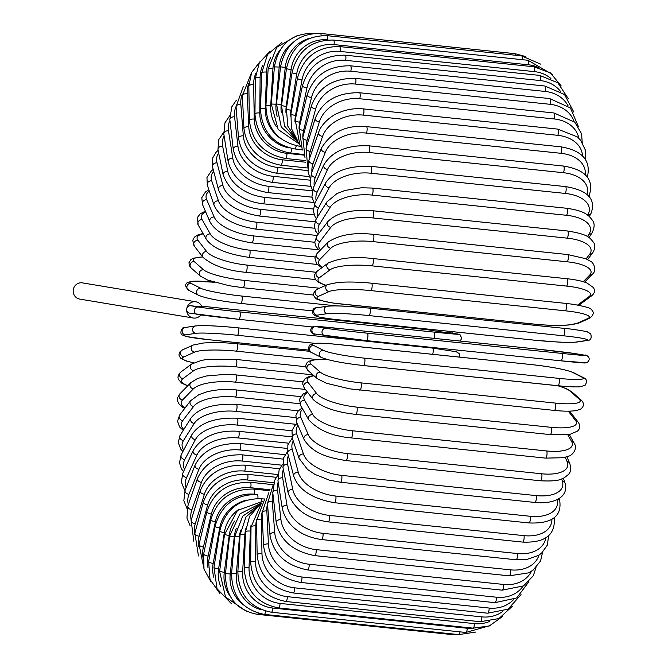 <?xml version="1.0" encoding="UTF-8"?>
<svg xmlns="http://www.w3.org/2000/svg" width="668" height="668" viewBox="0 0 668 668"><rect width="100%" height="100%" fill="white"/><g stroke="black" fill="none" stroke-linecap="round" stroke-linejoin="round"><path stroke-width="1" d="M323.588 318.845A8.216 7.907 -80.5 0 1 323.446 317.851M200.776 314.937A8.216 7.907 -80.5 0 1 186.714 309.092A3.732 3.59 -80.5 0 1 190.697 305.752L198.371 307.029A33.625 0.543 6.2 0 0 239.628 311.889L434.1 332.105A33.625 0.543 6.2 0 0 457.179 333.933L438.216 331.487A8.216 7.907 -80.5 0 1 439.143 330.268M189.887 313.175A3.732 3.59 -80.5 0 1 186.714 309.092A8.216 7.907 -80.5 0 1 201.987 306.921L190.697 305.752M451.576 331.562A8.216 7.907 -80.5 0 1 452.286 333.115M449.931 332.731A3.732 3.59 99.5 0 0 449.506 332.656M438.216 331.487L428.873 329.925A33.625 0.543 6.2 0 0 405.827 327.395L211.355 307.171A33.625 0.543 6.2 0 0 201.686 306.195L211.338 307.171A3.732 1.019 -84.1 0 0 211.338 307.171L405.81 327.387A3.732 1.019 95.9 0 1 405.81 327.387A3.732 1.019 95.9 0 1 405.827 327.395L428.823 329.917M193.227 318.018L79.734 299.089A8.216 7.907 -80.5 0 1 73.221 290.162A8.216 7.907 -80.5 0 1 82.44 282.873L195.933 301.802M325.992 328.322A3.732 3.59 99.5 0 0 322.026 331.553A3.732 3.59 99.5 0 0 325.182 335.745A33.625 0.543 -173.8 0 0 366.448 340.605A3.732 1.019 -84.1 0 0 366.465 340.613A3.732 1.019 -84.1 0 0 367.859 337.031A3.732 1.019 -84.1 0 0 367.25 333.182L561.721 353.397A33.625 0.543 6.2 0 0 584.809 355.226L574.714 353.539A33.625 0.543 6.2 0 0 533.448 348.679L338.985 328.464A33.625 0.543 6.2 0 0 315.897 326.635L325.992 328.322A33.625 0.543 6.2 0 0 367.25 333.182M561.721 353.397A3.732 1.019 95.9 0 1 562.331 357.246A3.732 1.019 95.9 0 1 560.928 360.829L366.481 340.613L560.928 360.829A3.732 1.019 95.9 0 1 560.911 360.829L586.729 362.816C593.167 358.006 584.876 353.923 585.018 355.251A3.732 3.59 -80.5 0 1 585.277 355.309M583.999 362.657A33.625 0.543 -173.8 0 1 560.953 360.829M584.809 355.226A3.732 3.59 -80.5 0 1 585.018 355.251L574.923 353.572A3.732 3.59 -80.5 0 1 575.131 353.614M574.714 353.539A3.732 3.59 -80.5 0 1 574.923 353.572L533.431 348.679A3.732 1.019 -84.1 0 0 533.431 348.679A3.732 1.019 -84.1 0 0 533.415 348.679M533.431 348.679L338.968 328.464A3.732 1.019 -84.1 0 0 338.968 328.464L313.167 326.468C306.729 331.286 315.02 335.369 314.879 334.033A3.732 3.59 99.5 0 0 315.087 334.067M315.897 326.635A3.732 3.59 99.5 0 0 311.931 329.867A3.732 3.59 99.5 0 0 314.879 334.033L366.465 340.613M369.721 308.157L564.051 328.355A3.732 1.019 95.9 0 1 564.126 328.355L369.654 308.14L347.569 306.353C339.803 305.827 333.006 305.785 327.17 306.22A3.732 3.582 81.5 0 0 327.412 313.626L316.999 315.187A33.625 2.271 -175.2 0 0 339.803 319.939L534.275 340.154A33.625 2.271 -175.2 0 0 575.816 342.091L586.228 340.538A33.625 2.271 -175.2 0 0 563.425 335.787L368.953 315.572A3.732 1.019 -84.1 0 0 370.297 311.831A3.732 1.019 -84.1 0 0 369.654 308.14A3.732 1.019 -84.1 0 0 369.579 308.14A33.625 2.271 4.8 0 0 328.038 306.195M368.953 315.572A33.625 2.271 -175.2 0 0 327.412 313.626M586.228 340.538A3.732 3.582 -98.5 0 0 587.097 340.513C590.721 340.513 591.923 338.267 590.687 333.766L587.214 331.846C589.518 332.004 574.396 329.215 564.126 328.355A3.732 1.019 95.9 0 1 564.769 332.046A3.732 1.019 95.9 0 1 563.425 335.787M327.17 306.22L316.766 307.773A3.732 3.582 81.5 0 0 316.999 315.187M316.766 307.773C313.133 307.773 311.931 310.027 313.167 314.528L316.64 316.448C314.336 316.29 329.458 319.07 339.736 319.939L534.2 340.154L556.285 341.933C564.051 342.459 570.848 342.509 576.684 342.074A3.732 3.582 -98.5 0 1 575.816 342.091M565.763 303.439A3.732 1.019 95.9 0 1 565.93 303.406L371.458 283.19C358.825 281.938 347.611 281.704 337.824 282.464L327.788 284.468A3.732 3.549 65.8 0 0 329.099 291.557L318.452 296.35A33.625 5.077 -176.6 0 0 341.047 304.007L535.519 324.222A33.625 5.077 -176.6 0 0 577.269 323.254L587.915 318.469A33.625 5.077 -176.6 0 0 565.32 310.812L370.849 290.597A3.732 1.019 -84.1 0 0 372.118 286.722A3.732 1.019 -84.1 0 0 371.458 283.19A3.732 1.019 -84.1 0 0 371.299 283.215M370.849 290.597A33.625 5.077 -176.6 0 0 329.099 291.557M587.915 318.469A3.732 3.549 -114.2 0 0 589.669 318.185C593.86 315.012 594.353 312.09 591.163 309.418C591.397 308.265 585.452 306.57 573.328 304.324L565.93 303.406A3.732 1.019 95.9 0 1 566.589 306.938A3.732 1.019 95.9 0 1 565.32 310.812M327.788 284.468L317.141 289.252A3.732 3.549 65.8 0 0 318.452 296.35M317.141 289.252C312.958 292.425 312.457 295.356 315.647 298.028C315.413 299.18 321.358 300.876 333.482 303.113L535.352 324.256C547.994 325.5 559.208 325.742 568.994 324.974L579.022 322.978A3.732 3.549 -114.2 0 1 577.269 323.254M577.628 305.026A33.625 7.841 -178 0 0 578.254 304.608L589.051 296.617A33.625 7.841 -178 0 0 566.598 286.088L372.126 265.872A3.732 1.019 -84.1 0 0 373.312 261.889A3.732 1.019 -84.1 0 0 372.644 258.524C354.407 256.378 339.578 257.898 328.147 263.075A3.732 3.49 53.5 0 0 330.234 269.713L319.438 277.696A33.625 7.841 -178 0 0 326.001 285.269M372.126 265.872A33.625 7.841 -178 0 0 330.234 269.713M566.856 278.823A3.732 1.019 95.9 0 1 567.107 278.74A3.732 1.019 95.9 0 1 567.783 282.105A3.732 1.019 95.9 0 1 566.598 286.088M328.147 263.075L317.342 271.066A3.732 3.49 53.5 0 0 319.438 277.696M578.563 305.201L580.601 303.982A3.732 3.49 -126.5 0 1 578.254 304.608M580.601 303.982L591.405 295.991A3.732 3.49 -126.5 0 1 589.051 296.617M583.239 281.704L589.627 275.158A33.625 10.546 -179.5 0 0 567.241 261.806L372.769 241.591A3.732 1.019 -84.1 0 0 373.871 237.532A3.732 1.019 -84.1 0 0 373.187 234.326C353.99 232.239 338.985 234.827 328.172 242.092A3.732 3.398 44.3 0 0 330.81 248.254L319.947 259.376A33.625 10.546 -179.5 0 0 322.343 267.367M372.769 241.591A33.625 10.546 -179.5 0 0 330.81 248.254M373.187 234.326L567.658 254.541A3.732 1.019 95.9 0 1 568.334 257.748A3.732 1.019 95.9 0 1 567.241 261.806M328.172 242.092L317.308 253.214A3.732 3.398 44.3 0 0 319.947 259.376M584.609 282.13L592.332 274.222A3.732 3.398 -135.7 0 1 589.627 275.158M586.12 258.85L589.644 254.249A33.625 13.176 179 0 0 567.241 238.15L372.769 217.935A3.732 1.019 -84.1 0 0 373.788 213.827A3.732 1.019 -84.1 0 0 373.095 210.779C355.944 209.827 338.96 210.52 327.804 221.634A3.732 3.282 37.5 0 0 327.629 225.166A3.732 3.282 37.5 0 0 330.827 227.345L319.972 241.515A33.625 13.176 179 0 0 320.573 249.865M372.769 217.935A33.625 13.176 179 0 0 330.827 227.345M373.095 210.779L567.566 230.994A3.732 1.019 95.9 0 1 568.251 234.042A3.732 1.019 95.9 0 1 567.241 238.15M327.804 221.634L316.941 235.804A3.732 3.282 37.5 0 0 316.766 239.336A3.732 3.282 37.5 0 0 319.972 241.515M587.598 259.543L592.549 253.089A3.732 3.282 -142.5 0 1 589.644 254.249M587.473 236.631L589.092 234.05A33.625 15.698 177.3 0 0 566.606 215.305L372.134 195.089A3.732 1.019 -84.1 0 0 373.061 190.956A3.732 1.019 -84.1 0 0 372.368 188.067L361.388 187.775L344.972 190.455L336.998 193.545L326.961 201.853A3.732 3.14 32.2 0 0 327.095 205.159A3.732 3.14 32.2 0 0 330.276 207.138L319.513 224.256A33.625 15.698 177.3 0 0 319.221 232.831M372.134 195.089A33.625 15.698 177.3 0 0 330.276 207.138M372.368 188.067L566.84 208.282A3.732 1.019 95.9 0 1 567.533 211.172A3.732 1.019 95.9 0 1 566.606 215.305M326.961 201.853L316.198 218.962A3.732 3.14 32.2 0 0 316.34 222.269A3.732 3.14 32.2 0 0 319.513 224.256M589.026 237.624L592.098 232.74A3.732 3.14 -147.8 0 1 589.092 234.05M587.723 215.205L587.982 214.712A33.625 18.103 175.5 0 0 565.337 193.436L370.865 173.221A3.732 1.019 -84.1 0 0 371.7 169.096A3.732 1.019 -84.1 0 0 371.007 166.365C348.504 165.572 333.374 171.083 325.617 182.915A3.732 2.981 28 0 0 329.165 187.808L318.586 207.731A33.625 18.103 175.5 0 0 317.818 216.39M370.865 173.221A33.625 18.103 175.5 0 0 329.165 187.808M371.007 166.365L565.47 186.581A3.732 1.019 95.9 0 1 566.172 189.311A3.732 1.019 95.9 0 1 565.337 193.436M325.617 182.915L315.037 202.838A3.732 2.981 28 0 0 318.586 207.731M589.343 216.516L591.038 213.326A3.732 2.981 -152 0 1 587.982 214.712M586.997 194.638A33.625 20.374 173.4 0 0 563.441 172.711L368.978 152.496A3.732 1.019 -84.1 0 0 369.721 148.405A3.732 1.019 -84.1 0 0 369.02 145.824C347.31 144.789 332.23 151.177 323.771 164.971A3.732 2.789 24.6 0 0 327.504 169.48L317.175 192.058A33.625 20.374 173.4 0 0 316.189 200.659M368.978 152.496A33.625 20.374 173.4 0 0 327.504 169.48M369.02 145.824L563.491 166.048A3.732 1.019 95.9 0 1 564.193 168.62A3.732 1.019 95.9 0 1 563.441 172.711M323.771 164.971L313.442 187.558A3.732 2.789 24.6 0 0 317.175 192.058M588.75 196.359L589.376 194.989A3.732 2.789 -155.4 0 1 588.424 196M585.235 174.907A33.625 22.487 171.1 0 0 560.945 153.298L366.473 133.082A3.732 1.019 -84.1 0 0 367.133 129.041A3.732 1.019 -84.1 0 0 366.431 126.619C346.266 124.849 331.261 132.03 321.408 148.171A3.732 2.58 21.7 0 0 325.308 152.304L315.313 177.371A33.625 22.487 171.1 0 0 314.244 185.796M366.473 133.082A33.625 22.487 171.1 0 0 325.308 152.304M366.431 126.619L560.903 146.835A3.732 1.019 95.9 0 1 561.604 149.256A3.732 1.019 95.9 0 1 560.945 153.298M321.408 148.171L311.413 173.246A3.732 2.58 21.7 0 0 315.313 177.371M582.521 156.087A33.625 24.424 168.5 0 0 557.847 135.337L363.384 115.113A3.732 1.019 -84.1 0 0 363.951 111.155A3.732 1.019 -84.1 0 0 363.25 108.884C354.441 108.041 345.932 109.485 337.749 113.209C332.28 115.163 321.133 123.747 318.544 132.656A3.732 2.355 19.3 0 0 322.586 136.406L313 163.769A33.625 24.424 168.5 0 0 311.948 171.918M363.384 115.113A33.625 24.424 168.5 0 0 322.586 136.406M363.25 108.884L557.722 129.099A3.732 1.019 95.9 0 1 558.423 131.371A3.732 1.019 95.9 0 1 557.847 135.337M318.544 132.656L308.967 160.019A3.732 2.355 19.3 0 0 313 163.769M578.839 138.276A33.625 26.177 165.3 0 0 554.19 118.954L359.718 98.739A3.732 1.019 -84.1 0 0 360.211 94.881A3.732 1.019 -84.1 0 0 359.509 92.752C337.248 92.418 322.477 101.01 315.196 118.537A3.732 2.113 17.2 0 0 319.362 121.91L310.269 151.369A33.625 26.177 165.3 0 0 309.267 159.143M359.718 98.739A33.625 26.177 165.3 0 0 319.362 121.91M359.509 92.752L553.981 112.976A3.732 1.019 95.9 0 1 554.674 115.096A3.732 1.019 95.9 0 1 554.19 118.954M315.196 118.537L306.103 147.995A3.732 2.113 17.2 0 0 310.269 151.369M574.096 121.526A33.625 27.739 161.4 0 0 549.989 104.291L355.526 84.076A3.732 1.019 -84.1 0 0 355.927 80.335A3.732 1.019 -84.1 0 0 355.234 78.356C333.048 78.081 318.427 87.274 311.388 105.936A3.732 1.845 15.3 0 0 315.663 108.926L307.121 140.247A33.625 27.739 161.4 0 0 306.228 147.595M355.526 84.076A33.625 27.739 161.4 0 0 315.663 108.926M355.234 78.356L549.706 98.572A3.732 1.019 95.9 0 1 550.399 100.551A3.732 1.019 95.9 0 1 549.989 104.291M311.388 105.936L302.838 137.257A3.732 1.845 15.3 0 0 307.121 140.247M568.117 105.886A33.625 29.083 156.6 0 0 545.288 91.458L350.817 71.242A3.732 1.019 -84.1 0 0 350.458 65.798C328.339 65.573 313.893 75.284 307.138 94.956A3.732 1.57 13.5 0 0 311.513 97.553L303.589 130.502A33.625 29.083 156.6 0 0 302.813 137.374M350.817 71.242A33.625 29.083 156.6 0 0 311.513 97.553M350.458 65.798L544.929 86.022A3.732 1.019 95.9 0 1 545.288 91.458M307.138 94.956L299.214 127.905A3.732 1.57 13.5 0 0 303.589 130.502M560.569 91.458A33.625 30.202 150.4 0 0 540.111 80.544L345.64 60.329A3.732 1.019 -84.1 0 0 345.214 55.185C323.153 54.985 308.908 65.147 302.479 85.671A3.732 1.286 11.9 0 0 306.946 87.875L299.707 122.202A33.625 30.202 150.4 0 0 299.047 128.615M345.64 60.329A33.625 30.202 150.4 0 0 306.946 87.875M345.214 55.185L539.686 75.4A3.732 1.019 95.9 0 1 540.111 80.544M302.479 85.671L295.239 119.998A3.732 1.286 11.9 0 0 299.707 122.202M550.908 78.457A33.625 31.095 142.2 0 0 534.5 71.635L340.037 51.419A3.732 1.019 -84.1 0 0 339.553 46.576C317.534 46.401 303.497 56.93 297.452 78.173A3.732 0.985 10.4 0 0 302.003 79.968L295.49 115.405A33.625 31.095 142.2 0 0 294.964 121.451M340.037 51.419A33.625 31.095 142.2 0 0 302.003 79.968M339.553 46.576L534.016 66.792A3.732 1.019 95.9 0 1 534.5 71.635M297.452 78.173L290.947 113.61A3.732 0.985 10.4 0 0 295.49 115.405M538.4 67.526A33.625 31.755 131.3 0 0 528.505 64.804L334.033 44.581A3.732 1.019 -84.1 0 0 333.499 40.055C311.522 39.896 297.719 50.71 292.091 72.503A3.732 0.685 9 0 0 296.709 73.897L290.981 110.178A33.625 31.755 131.3 0 0 290.58 116.073M334.033 44.581A33.625 31.755 131.3 0 0 296.709 73.897M333.499 40.055L527.97 60.27A3.732 1.019 95.9 0 1 528.505 64.804M292.091 72.503L286.372 108.784A3.732 0.685 9 0 0 290.981 110.178M328.03 39.913L327.696 39.871A3.732 1.019 -84.1 0 0 327.111 35.663C305.159 35.521 291.599 46.535 286.438 68.712L291.114 69.697L286.213 106.554A33.625 32.173 116.9 0 0 285.954 112.783M327.696 39.871A33.625 32.173 116.9 0 0 291.114 69.697M327.111 35.663L521.583 55.887A3.732 1.019 95.9 0 1 522.217 59.677M286.438 68.712L281.537 105.569L286.213 106.554M321.133 35.554A3.732 1.019 -84.1 0 0 320.44 33.442C298.496 33.308 285.194 44.439 280.535 66.842L285.253 67.41L281.22 104.55A33.625 32.34 99.5 0 0 281.245 112.299M309.685 38.243A33.625 32.34 99.5 0 0 285.253 67.41M320.44 33.442L514.903 53.657A3.732 1.019 95.9 0 1 515.562 55.26M280.535 66.842L276.494 103.983L281.22 104.55M313.526 33.4L313.584 33.408A3.732 1.019 -84.1 0 0 313.526 33.4C291.582 33.266 278.548 44.43 274.414 66.892L279.182 67.05L276.043 104.191A33.625 32.264 81.5 0 0 277.162 116.382M292.617 42.794A33.625 32.264 81.5 0 0 279.182 67.05M274.414 66.892L271.275 104.033L276.043 104.191M296.417 35.947L276.794 47.269L268.144 68.871A3.732 0.568 3.4 0 1 272.936 68.612L270.715 105.486A33.625 31.947 65.8 0 0 276.393 126.761M279.884 50.2A33.625 31.947 65.8 0 0 272.936 68.612M268.144 68.871L265.922 105.736A3.732 0.568 3.4 0 1 270.715 105.486M265.922 105.736C266.732 128.348 277.905 141.841 299.439 146.208A3.732 1.019 -84.1 0 0 300.141 145.499M281.812 42.51L267.534 54.517L261.747 72.77A3.732 0.868 2 0 1 266.565 72.102L265.279 108.416A33.625 31.379 53.5 0 0 281.328 139.044M270.573 57.673A33.625 31.379 53.5 0 0 266.565 72.102M261.747 72.77L260.47 109.076A3.732 0.868 2 0 1 265.279 108.416M260.47 109.076C261.806 131.304 273.262 144.589 294.83 148.956A3.732 1.019 -84.1 0 0 296.191 145.716M269.897 51.386L259.251 62.934L255.301 78.557A3.732 1.169 0.5 0 1 260.119 77.48L259.785 112.95A33.625 30.578 44.3 0 0 288.852 147.82M262.816 65.23A33.625 30.578 44.3 0 0 260.119 77.48M255.301 78.557L254.959 114.028A3.732 1.169 0.5 0 1 259.785 112.95M254.959 114.028C256.821 135.696 268.561 148.705 290.179 153.055A3.732 1.019 -84.1 0 0 291.649 148.48M259.927 61.748L251.619 72.503L248.83 86.189A3.732 1.461 -1 0 1 253.648 84.702L254.257 119.079A33.625 29.542 37.5 0 0 286.981 153.356L303.806 155.101M255.702 73.555A33.625 29.542 37.5 0 0 253.648 84.702M248.83 86.189L249.44 120.557A3.732 1.461 -1 0 1 254.257 119.079M249.44 120.557C251.811 141.516 263.835 154.158 285.512 158.491A3.732 1.019 -84.1 0 0 286.981 153.356M251.243 73.363L242.392 95.608A3.732 1.745 -2.7 0 1 247.202 93.72L248.755 126.728A33.625 28.281 32.2 0 0 282.33 159.786L305.777 162.224M248.922 83.099A33.625 28.281 32.2 0 0 247.202 93.72M242.392 95.608L243.954 128.615A3.732 1.745 -2.7 0 1 248.755 126.728M243.954 128.615C246.818 148.705 259.126 160.904 280.869 165.213A3.732 1.019 -84.1 0 0 282.33 159.786M243.428 86.23L236.046 106.755A3.732 2.012 -4.5 0 1 240.831 104.467L243.319 135.863A33.625 26.803 28 0 0 277.729 167.459L307.806 170.582M242.359 94.063A33.625 26.803 28 0 0 240.831 104.467M236.046 106.755L238.534 138.151A3.732 2.012 -4.5 0 1 243.319 135.863M238.534 138.151C241.874 157.222 254.458 168.895 276.285 173.162A3.732 1.019 -84.1 0 0 277.387 171.284A3.732 1.019 -84.1 0 0 277.729 167.459M236.272 100.367L231.754 106.897L229.834 119.547A3.732 2.263 -6.6 0 1 234.577 116.858L237.975 146.392A33.625 25.125 24.6 0 0 273.212 176.319L309.927 180.143M236.029 106.529A33.625 25.125 24.6 0 0 234.577 116.858M229.834 119.547L233.232 149.081A3.732 2.263 -6.6 0 1 237.975 146.392M233.232 149.081C237.031 167.008 249.882 178.08 271.792 182.297A3.732 1.019 -84.1 0 0 272.928 180.276A3.732 1.019 -84.1 0 0 273.212 176.319M229.675 115.781L224.932 122.879L223.805 133.884A3.732 2.497 -8.9 0 1 228.489 130.803L232.781 158.258A33.625 23.255 21.7 0 0 268.812 186.314L312.29 190.831M229.942 120.532A33.625 23.255 21.7 0 0 228.489 130.803M223.805 133.884L228.089 161.339A3.732 2.497 -8.9 0 1 232.781 158.258M228.089 161.339C232.314 177.997 245.423 188.393 267.425 192.534A3.732 1.019 -84.1 0 0 268.594 190.363A3.732 1.019 -84.1 0 0 268.812 186.314M223.621 132.456L218.595 139.854L218.002 149.674A3.732 2.714 -11.5 0 1 222.619 146.192L227.763 171.35A33.625 21.209 19.3 0 0 264.561 197.344L313.651 202.446M224.139 136.072A33.625 21.209 19.3 0 0 222.619 146.192M218.002 149.674L223.145 174.841A3.732 2.714 -11.5 0 1 227.763 171.35M223.145 174.841C229.875 191.866 243.236 201.519 263.217 203.798A3.732 1.019 -84.1 0 0 264.419 201.486A3.732 1.019 -84.1 0 0 264.561 197.344M218.144 150.358L216.056 152.254L212.591 158.116L212.491 166.8A3.732 2.906 -14.7 0 1 217.016 162.9L222.97 185.587A33.625 18.996 17.2 0 0 260.503 209.343L314.21 214.929M218.695 153.064A33.625 18.996 17.2 0 0 217.016 162.9M212.491 166.8L218.444 189.478A3.732 2.906 -14.7 0 1 222.97 185.587M218.444 189.478C223.463 203.247 237.048 212.09 259.209 216.006A3.732 1.019 -84.1 0 0 260.445 213.535A3.732 1.019 -84.1 0 0 260.503 209.343M213.201 169.497L211.414 170.799L206.955 177.538L207.305 185.136A3.732 3.081 -18.6 0 1 211.706 180.811L218.436 200.843A33.625 16.642 15.3 0 0 256.662 222.219L314.528 228.231M213.702 171.425A33.625 16.642 15.3 0 0 211.706 180.811M207.305 185.136L214.036 205.168A3.732 3.081 -18.6 0 1 218.436 200.843M214.036 205.168C219.421 217.351 233.215 225.316 255.418 229.066A3.732 1.019 -84.1 0 0 256.679 226.444A3.732 1.019 -84.1 0 0 256.662 222.219M208.875 189.804L205.468 191.983L201.803 197.661L202.521 204.567A3.732 3.231 -23.4 0 1 203.181 201.185A3.732 3.231 -23.4 0 1 206.738 199.79L214.186 217.016A33.625 14.162 13.5 0 0 253.063 235.862L314.728 242.267M209.293 191.056A33.625 14.162 13.5 0 0 206.738 199.79M202.521 204.567L209.961 221.793A3.732 3.231 -23.4 0 1 210.629 218.411A3.732 3.231 -23.4 0 1 214.186 217.016M209.961 221.793C215.722 232.314 229.692 239.344 251.878 242.868A3.732 1.019 -84.1 0 0 253.172 240.088A3.732 1.019 -84.1 0 0 253.063 235.862M205.368 211.155L200.208 213.818L197.419 217.509L198.179 224.957A3.732 3.357 -29.6 0 1 202.153 219.689L210.261 233.967A33.625 11.573 11.9 0 0 249.732 250.174L315.054 256.963M205.677 211.873A33.625 11.573 11.9 0 0 202.153 219.689M198.179 224.957L206.287 239.244A3.732 3.357 -29.6 0 1 210.261 233.967M206.287 239.244C212.441 248.037 226.552 254.065 248.621 257.322A3.732 1.019 -84.1 0 0 249.941 254.383A3.732 1.019 -84.1 0 0 249.732 250.174M203.03 233.499L197.953 234.894L194.881 236.789L193.428 238.618L192.751 240.522L194.38 246.183A3.732 3.457 -37.8 0 1 197.987 240.346L206.696 251.585A33.625 8.901 10.4 0 0 246.709 265.046L316.022 272.252M203.222 233.842A33.625 8.901 10.4 0 0 197.987 240.346M194.38 246.183L203.089 257.422A3.732 3.457 -37.8 0 1 206.696 251.585M245.406 272.135A3.732 1.019 -84.1 0 0 245.665 272.31A3.732 1.019 -84.1 0 0 247.01 269.212A3.732 1.019 -84.1 0 0 246.709 265.046M202.654 256.863L193.311 258.207L190.889 259.535L188.952 262.8L189.445 265.822L191.223 268.06A3.732 3.532 -48.7 0 1 194.263 261.622L203.506 269.73A33.625 6.154 9 0 0 243.995 280.368L319.454 288.217M202.755 256.988A33.625 6.154 9 0 0 194.263 261.622M191.223 268.06L200.467 276.168A3.732 3.532 -48.7 0 1 203.506 269.73M242.851 287.624A3.732 1.019 -84.1 0 0 243.043 287.716A3.732 1.019 -84.1 0 0 244.404 284.459A3.732 1.019 -84.1 0 0 243.995 280.368M214.353 282.23L192.91 281.186L187.892 282.28C184.66 283.992 184.978 286.689 188.835 290.363A3.732 3.574 -63.1 0 1 191.015 283.341L200.726 288.259A33.625 3.365 7.6 0 0 241.632 296.024L336.856 305.927M214.102 282.23A33.625 3.365 7.6 0 0 191.015 283.341M457.313 317.25A33.625 3.365 7.6 0 0 460.578 316.482M240.655 303.397A3.732 1.019 -84.1 0 0 240.756 303.422L312.407 310.879L240.864 303.414M188.835 290.363L198.546 295.273A3.732 3.574 -63.1 0 1 200.726 288.259M198.546 295.273C206.12 298.387 220.189 301.101 240.756 303.422A3.732 1.019 -84.1 0 0 242.142 300.007A3.732 1.019 -84.1 0 0 241.632 296.024M189.679 313.15L238.835 319.321L312.165 326.944L238.852 319.321A3.732 1.019 -84.1 0 1 238.818 319.321A33.625 0.543 -173.8 0 1 197.561 314.461A3.732 3.59 -80.5 0 1 194.405 310.261A3.732 3.59 -80.5 0 1 198.371 307.029M457.647 334.017A3.732 3.59 99.5 0 0 457.179 333.933M434.2 338.359A3.732 1.019 -84.1 0 0 434.776 334.417A3.732 1.019 -84.1 0 0 434.1 332.105M238.835 319.321A3.732 1.019 -84.1 0 0 240.238 315.739A3.732 1.019 -84.1 0 0 239.628 311.889M208.074 339.628A3.732 1.019 -84.1 0 0 208.149 339.645A3.732 1.019 -84.1 0 0 208.224 339.645L308.833 350.107L208.149 339.645L186.865 336.614L182.447 335.027C178.932 334.058 182.155 325.784 185.178 327.487A3.732 3.582 -98.5 0 0 185.42 334.893A33.625 2.271 -175.2 0 0 208.224 339.645M238.142 327.863L432.463 348.061A3.732 1.019 -84.1 0 1 432.538 348.061L238.067 327.846A3.732 1.019 -84.1 0 0 238 327.846A33.625 2.271 4.8 0 0 196.45 325.909M315.02 343.352L237.365 335.278A33.625 2.271 -175.2 0 0 195.824 333.332L185.42 334.893M195.824 333.332A3.732 3.582 -98.5 0 1 195.59 325.926L185.178 327.487M237.365 335.278A3.732 1.019 -84.1 0 0 238.71 331.537A3.732 1.019 -84.1 0 0 238.067 327.846C217.952 325.859 203.79 325.224 195.59 325.926M432.664 354.299A3.732 1.019 -84.1 0 0 433.24 350.333A3.732 1.019 -84.1 0 0 432.538 348.061L456.277 351.752L459.2 353.589L459.86 357.121M316.615 359.501L236.313 351.151A33.625 5.077 -176.6 0 0 194.555 352.119L183.909 356.904A33.625 5.077 -176.6 0 0 193.812 362.749M183.909 356.904A3.732 3.549 -114.2 0 1 182.598 349.815L180.076 351.644L179.007 354.307L179.208 355.952L180.903 358.415L186.623 361.121L193.703 362.799M194.555 352.119A3.732 3.549 -114.2 0 1 193.244 345.022L182.598 349.815M236.313 351.151A3.732 1.019 -84.1 0 0 237.574 347.276A3.732 1.019 -84.1 0 0 236.915 343.744A3.732 1.019 -84.1 0 0 236.756 343.778M312.966 374.848L235.654 366.815A33.625 7.841 -178 0 0 193.762 370.656L182.965 378.639A33.625 7.841 -178 0 0 187.867 385.661M182.965 378.639A3.732 3.49 -126.5 0 1 180.869 372.009L179.166 373.662L177.922 377.053L178.281 379.232L181.646 383.115L187.666 385.87M193.762 370.656A3.732 3.49 -126.5 0 1 191.666 364.018L180.869 372.009M235.654 366.815A3.732 1.019 -84.1 0 0 236.831 362.833A3.732 1.019 -84.1 0 0 236.163 359.467L206.404 359.576L201.494 360.378L191.666 364.018M305.368 389.427L235.395 382.154A33.625 10.546 -179.5 0 0 193.444 388.818L182.573 399.94A33.625 10.546 -179.5 0 0 185.044 407.973M182.573 399.94A3.732 3.398 -135.7 0 1 179.934 393.778L177.713 397.427L177.579 400.942L178.64 403.497L181.663 406.637L184.669 408.457M193.444 388.818A3.732 3.398 -135.7 0 1 190.806 382.655L179.934 393.778M235.395 382.154A3.732 1.019 -84.1 0 0 236.497 378.096A3.732 1.019 -84.1 0 0 235.812 374.89L225.926 374.33L206.437 375.975L197.494 378.531L190.806 382.655M299.849 403.731L235.554 397.042A33.625 13.176 179 0 0 193.603 406.453L182.748 420.623A33.625 13.176 179 0 0 183.825 429.449M182.748 420.623A3.732 3.282 -142.5 0 1 179.55 418.444A3.732 3.282 -142.5 0 1 179.725 414.911L177.504 421.257L179.667 427.044L183.241 430.376M193.603 406.453A3.732 3.282 -142.5 0 1 190.405 404.274A3.732 3.282 -142.5 0 1 190.58 400.742L179.725 414.911M235.554 397.042A3.732 1.019 -84.1 0 0 236.564 392.934A3.732 1.019 -84.1 0 0 235.871 389.895C225.366 388.885 215.488 389.603 206.237 392.032L198.897 394.654L190.58 400.742M295.632 417.575L236.113 411.388A33.625 15.698 177.3 0 0 194.254 423.437L183.491 440.554A33.625 15.698 177.3 0 0 183.733 449.973M183.491 440.554A3.732 3.14 -147.8 0 1 180.31 438.567A3.732 3.14 -147.8 0 1 180.168 435.26L178.189 442.416L180.853 449.255L182.932 451.485M194.254 423.437A3.732 3.14 -147.8 0 1 191.073 421.458A3.732 3.14 -147.8 0 1 190.931 418.151L180.168 435.26M236.113 411.388A3.732 1.019 -84.1 0 0 237.031 407.255A3.732 1.019 -84.1 0 0 236.338 404.365C213.852 403.389 198.713 407.981 190.931 418.151M291.966 430.76L237.073 425.057A33.625 18.103 175.5 0 0 195.373 439.644L184.786 459.567A33.625 18.103 175.5 0 0 184.543 469.412M184.786 459.567A3.732 2.981 -152 0 1 181.237 454.674L179.467 462.765L181.379 468.727L183.516 471.641M195.373 439.644A3.732 2.981 -152 0 1 191.825 434.751L181.237 454.674M237.073 425.057A3.732 1.019 -84.1 0 0 237.908 420.932A3.732 1.019 -84.1 0 0 237.207 418.201C214.704 417.408 199.582 422.928 191.825 434.751M288.518 443.168L238.426 437.957A33.625 20.374 173.4 0 0 196.96 454.941L186.631 477.52A33.625 20.374 173.4 0 0 186.105 487.657M186.631 477.52A3.732 2.789 -155.4 0 1 182.89 473.011L181.329 482.096L184.894 490.713M196.96 454.941A3.732 2.789 -155.4 0 1 193.219 450.432L182.89 473.011M238.426 437.957A3.732 1.019 -84.1 0 0 239.169 433.866A3.732 1.019 -84.1 0 0 238.476 431.286C217.359 429.941 202.279 436.321 193.219 450.432M285.144 454.666L240.163 449.99A33.625 22.487 171.1 0 0 198.997 469.212L189.002 494.287A33.625 22.487 171.1 0 0 188.343 504.59M189.002 494.287A3.732 2.58 -158.3 0 1 185.103 490.153L183.842 500.699L187.073 508.699M198.997 469.212A3.732 2.58 -158.3 0 1 195.098 465.087L185.103 490.153M240.163 449.99A3.732 1.019 -84.1 0 0 240.822 445.948A3.732 1.019 -84.1 0 0 240.121 443.527C217.718 443.018 202.713 450.199 195.098 465.087M281.771 465.17L242.275 461.062A33.625 24.424 168.5 0 0 201.477 482.354L191.9 509.726A33.625 24.424 168.5 0 0 191.19 520.113M191.9 509.726A3.732 2.355 -160.7 0 1 187.858 505.968L186.948 518.042L190.054 525.582M201.477 482.354A3.732 2.355 -160.7 0 1 197.436 478.605L187.858 505.968M242.275 461.062A3.732 1.019 -84.1 0 0 242.843 457.104A3.732 1.019 -84.1 0 0 242.15 454.833C219.814 454.415 204.909 462.34 197.436 478.605M277.905 474.539L244.739 471.099A33.625 26.177 165.3 0 0 204.383 494.262L195.281 523.72A33.625 26.177 165.3 0 0 194.613 534.175M195.281 523.72A3.732 2.113 -162.8 0 1 191.123 520.347L193.829 541.322M204.383 494.262A3.732 2.113 -162.8 0 1 200.216 490.896L191.123 520.347M244.739 471.099A3.732 1.019 -84.1 0 0 245.223 467.233A3.732 1.019 -84.1 0 0 244.53 465.112C222.269 464.778 207.498 473.37 200.216 490.896M273.738 482.73L247.544 480.008A33.625 27.739 161.4 0 0 207.681 504.849L199.139 536.179A33.625 27.739 161.4 0 0 198.571 546.8M199.139 536.179A3.732 1.845 -164.7 0 1 194.864 533.189L198.463 555.943M207.681 504.849A3.732 1.845 -164.7 0 1 203.406 501.868L194.864 533.189M247.544 480.008A3.732 1.019 -84.1 0 0 247.945 476.267A3.732 1.019 -84.1 0 0 247.26 474.288C225.066 474.013 210.445 483.198 203.406 501.868M270.022 489.736L250.659 487.724A33.625 29.083 156.6 0 0 211.355 514.034L203.431 546.983A33.625 29.083 156.6 0 0 203.047 558.039M203.431 546.983A3.732 1.57 -166.5 0 1 199.056 544.395L204.107 569.495M211.355 514.034A3.732 1.57 -166.5 0 1 206.98 511.438L199.056 544.395M250.659 487.724A3.732 1.019 -84.1 0 0 250.3 482.288C228.18 482.054 213.735 491.773 206.98 511.438M257.865 498.512A3.732 1.019 -84.1 0 0 257.255 494.537L254.065 494.203A33.625 30.202 150.4 0 0 215.372 521.75L208.132 556.077A33.625 30.202 150.4 0 0 208.057 568.042M208.132 556.077A3.732 1.286 -168.1 0 1 203.665 553.872L203.99 569.061L211.08 582.053M215.372 521.75A3.732 1.286 -168.1 0 1 210.904 519.554L203.665 553.872M254.065 494.203A3.732 1.019 -84.1 0 0 253.64 489.06C231.579 488.859 217.334 499.021 210.904 519.554M247.093 499.998A33.625 31.095 142.2 0 0 219.705 527.929L213.192 563.375A33.625 31.095 142.2 0 0 213.743 577.185M213.192 563.375A3.732 0.985 -169.6 0 1 208.65 561.571L209.994 579.373L219.956 593.627M219.705 527.929A3.732 0.985 -169.6 0 1 215.163 526.134L208.65 561.571M238.392 509.667A33.625 31.755 131.3 0 0 224.323 532.538L218.595 568.819A33.625 31.755 131.3 0 0 220.574 586.212M218.595 568.819A3.732 0.685 -171 0 1 213.977 567.424L217.058 588.742L231.596 603.864M224.323 532.538A3.732 0.685 -171 0 1 219.705 531.144L213.977 567.424M261.814 501.309A3.732 1.019 -84.1 0 0 261.113 498.695C239.127 498.537 225.325 509.35 219.705 531.144M234.518 521.098A33.625 32.173 116.9 0 0 229.182 535.527L224.281 572.376A33.625 32.173 116.9 0 0 229.934 595.923M224.281 572.376L219.613 571.39L225.534 597.033L246.667 611.462M229.182 535.527L224.506 534.542L219.613 571.39M236.363 528.154A33.625 32.34 99.5 0 0 234.251 536.88L230.218 574.021L225.492 573.445C225.316 596.424 235.938 610.051 257.364 614.343A3.732 1.019 -84.1 0 0 258.24 613.216M230.218 574.021A33.625 32.34 99.5 0 0 243.853 605.15M452.486 633.949A3.732 1.019 95.9 0 1 451.835 634.558L257.364 614.343M234.251 536.88L229.533 536.304L225.492 573.445M240.68 530.075A33.625 32.264 81.5 0 0 239.495 536.588L236.355 573.737L231.596 573.578C231.871 596.407 242.768 610.009 264.277 614.385A3.732 1.019 -84.1 0 0 265.63 611.162M236.355 573.737A33.625 32.264 81.5 0 0 261.656 609.817M460.027 631.853A3.732 1.019 95.9 0 1 458.749 634.6L264.277 614.385M239.495 536.588L234.735 536.429L231.596 573.578M271.375 612.239A3.732 1.019 -84.1 0 0 272.828 608.047L467.291 628.262A3.732 1.019 95.9 0 1 465.846 632.462L271.375 612.239C249.84 607.872 238.668 594.386 237.858 571.775A3.732 0.568 -176.6 0 1 242.651 571.516A33.625 31.947 65.8 0 0 272.828 608.047M245.749 528.764A33.625 31.947 65.8 0 0 244.872 534.65L242.651 571.516M467.291 628.262A33.625 31.947 65.8 0 0 473.996 628.237M244.872 534.65A3.732 0.568 -176.6 0 0 240.079 534.901L237.858 571.775M278.598 607.938A3.732 1.019 -84.1 0 0 280.067 603.421L474.539 623.636A3.732 1.019 95.9 0 1 473.069 628.154L278.598 607.938C257.038 603.571 245.582 590.287 244.237 568.059A3.732 0.868 -178 0 1 249.047 567.391A33.625 31.379 53.5 0 0 280.067 603.421M251.084 525.165A33.625 31.379 53.5 0 0 250.333 531.085L249.047 567.391M474.539 623.636A33.625 31.379 53.5 0 0 489.519 621.49M250.333 531.085A3.732 0.868 -178 0 0 245.523 531.753L244.237 568.059M285.904 601.492A3.732 1.019 -84.1 0 0 287.374 596.666L481.845 616.881A3.732 1.019 95.9 0 1 480.375 621.716L285.904 601.492C264.286 597.142 252.546 584.133 250.684 562.473A3.732 1.169 -179.5 0 1 255.51 561.396A33.625 30.578 44.3 0 0 287.374 596.666M256.537 519.671A33.625 30.578 44.3 0 0 255.844 525.916L255.51 561.396M481.845 616.881A33.625 30.578 44.3 0 0 502.495 611.637M255.844 525.916A3.732 1.169 -179.5 0 0 251.026 526.994L250.684 562.473M293.227 592.967A3.732 1.019 -84.1 0 0 294.697 587.84L489.168 608.055A3.732 1.019 95.9 0 1 487.698 613.191L293.227 592.967C271.55 588.642 259.526 575.991 257.155 555.041A3.732 1.461 179 0 1 261.973 553.555A33.625 29.542 37.5 0 0 294.697 587.84M262.023 512.49A33.625 29.542 37.5 0 0 261.363 519.186L261.973 553.555M489.168 608.055A33.625 29.542 37.5 0 0 513.467 599.722M261.363 519.186A3.732 1.461 179 0 0 256.545 520.664L257.155 555.041M300.516 582.429A3.732 1.019 -84.1 0 0 301.978 577.002L496.441 597.217A3.732 1.019 95.9 0 1 494.98 602.645L300.516 582.429C278.773 578.121 266.465 565.921 263.593 545.831A3.732 1.745 177.3 0 1 268.402 543.944A33.625 28.281 32.2 0 0 301.978 577.002M267.492 503.755A33.625 28.281 32.2 0 0 266.849 510.936L268.402 543.944M496.441 597.217A33.625 28.281 32.2 0 0 522.986 586.212M266.849 510.936A3.732 1.745 177.3 0 0 262.04 512.824L263.593 545.831M307.706 569.946A3.732 1.019 -84.1 0 0 308.808 568.067A3.732 1.019 -84.1 0 0 309.15 564.235L503.622 584.45A3.732 1.019 95.9 0 1 503.28 588.283A3.732 1.019 95.9 0 1 502.177 590.161L307.706 569.946C285.887 565.679 273.304 554.006 269.955 534.926A3.732 2.012 175.5 0 1 274.74 532.638A33.625 26.803 28 0 0 309.15 564.235M272.886 493.594A33.625 26.803 28 0 0 272.26 501.25L274.74 532.638M503.622 584.45A33.625 26.803 28 0 0 531.427 571.299M272.26 501.25A3.732 2.012 175.5 0 0 267.476 503.538L269.955 534.926M314.753 555.617A3.732 1.019 -84.1 0 0 315.897 553.597A3.732 1.019 -84.1 0 0 316.173 549.639L510.644 569.854A3.732 1.019 95.9 0 1 510.36 573.812A3.732 1.019 95.9 0 1 509.225 575.833L314.753 555.617C292.851 551.401 280.001 540.328 276.201 522.401A3.732 2.263 173.4 0 1 280.944 519.712A33.625 25.125 24.6 0 0 316.173 549.639M278.172 482.129A33.625 25.125 24.6 0 0 277.546 490.178L280.944 519.712M510.644 569.854A33.625 25.125 24.6 0 0 539.001 555.1M277.546 490.178A3.732 2.263 173.4 0 0 272.803 492.867L276.201 522.401M321.609 539.552A3.732 1.019 -84.1 0 0 322.778 537.381A3.732 1.019 -84.1 0 0 322.995 533.331L517.458 553.547A3.732 1.019 95.9 0 1 517.249 557.605A3.732 1.019 95.9 0 1 516.072 559.767L321.609 539.552C304.474 537.206 286.881 527.854 282.272 508.356A3.732 2.497 171.1 0 1 286.964 505.275A33.625 23.255 21.7 0 0 322.995 533.331M283.332 469.454A33.625 23.255 21.7 0 0 282.673 477.82L286.964 505.275M517.458 553.547A33.625 23.255 21.7 0 0 545.814 537.698M282.673 477.82A3.732 2.497 171.1 0 0 277.98 480.902L282.272 508.356M328.205 521.875A3.732 1.019 -84.1 0 0 329.407 519.562A3.732 1.019 -84.1 0 0 329.549 515.42L524.021 535.644A3.732 1.019 95.9 0 1 523.879 539.777A3.732 1.019 95.9 0 1 522.677 542.09L328.205 521.875C307.247 518.785 293.895 509.133 288.133 492.917A3.732 2.714 168.5 0 1 292.751 489.427A33.625 21.209 19.3 0 0 329.549 515.42M288.351 455.693A33.625 21.209 19.3 0 0 287.607 464.268L292.751 489.427M524.021 535.644A33.625 21.209 19.3 0 0 551.893 519.161M287.607 464.268A3.732 2.714 168.5 0 0 282.99 467.75L288.133 492.917M554.031 517.717A3.732 2.714 -11.5 0 1 554.265 518.326L554.131 517.642M334.501 502.72A3.732 1.019 -84.1 0 0 335.737 500.257A3.732 1.019 -84.1 0 0 335.795 496.057L530.267 516.28A3.732 1.019 95.9 0 1 530.2 520.472A3.732 1.019 95.9 0 1 528.972 522.935L334.501 502.72C312.34 498.812 298.755 489.97 293.736 476.192A3.732 2.906 165.3 0 1 298.262 472.301A33.625 18.996 17.2 0 0 335.795 496.057M293.227 440.972A33.625 18.996 17.2 0 0 292.308 449.614L298.262 472.301M530.267 516.28A33.625 18.996 17.2 0 0 557.17 499.572M292.308 449.614A3.732 2.906 165.3 0 0 287.783 453.514L293.736 476.192M557.68 499.313A3.732 2.906 -14.7 0 1 559.784 501.2L559.074 498.503M340.446 482.238A3.732 1.019 -84.1 0 0 341.707 479.616A3.732 1.019 -84.1 0 0 341.682 475.382L536.154 495.606A3.732 1.019 95.9 0 1 536.179 499.831A3.732 1.019 95.9 0 1 534.918 502.453L340.446 482.238L329.349 480.133L314.97 474.405L307.497 469.437L299.064 458.34A3.732 3.081 161.4 0 1 303.456 454.015A33.625 16.642 15.3 0 0 341.682 475.382M298.003 425.441A33.625 16.642 15.3 0 0 296.734 433.983L303.456 454.015M536.154 495.606A33.625 16.642 15.3 0 0 562.272 480.918L561.621 478.964M296.734 433.983A3.732 3.081 161.4 0 0 292.334 438.308L299.064 458.34M562.272 480.918A3.732 3.081 -18.6 0 1 564.961 482.864L563.391 478.196M345.999 460.569A3.732 1.019 -84.1 0 0 347.285 457.789A3.732 1.019 -84.1 0 0 347.176 453.555L541.639 473.779A3.732 1.019 95.9 0 1 541.756 478.012A3.732 1.019 95.9 0 1 540.462 480.785L345.999 460.569C329.232 457.822 313.2 454.098 304.082 439.494A3.732 3.231 156.6 0 1 304.742 436.112A3.732 3.231 156.6 0 1 308.299 434.709A33.625 14.162 13.5 0 0 347.176 453.555M302.779 409.25A33.625 14.162 13.5 0 0 300.851 417.492L308.299 434.709M541.639 473.779A33.625 14.162 13.5 0 0 567.115 461.621L565.253 457.321M300.851 417.492A3.732 3.231 156.6 0 0 297.302 418.886A3.732 3.231 156.6 0 0 296.634 422.268L304.082 439.494M567.115 461.621A3.732 3.231 -23.4 0 1 569.754 463.433L566.907 456.845M351.109 437.891A3.732 1.019 -84.1 0 0 352.42 434.96A3.732 1.019 -84.1 0 0 352.22 430.743L546.691 450.967A3.732 1.019 95.9 0 1 546.892 455.175A3.732 1.019 95.9 0 1 545.581 458.114L351.109 437.891C332.388 436.229 318.277 430.209 308.775 419.821A3.732 3.357 150.4 0 1 312.749 414.544A33.625 11.573 11.9 0 0 352.22 430.743M307.831 392.6A33.625 11.573 11.9 0 0 304.641 400.257L312.749 414.544M546.691 450.967A33.625 11.573 11.9 0 0 571.566 441.448L567.75 434.726M304.641 400.257A3.732 3.357 150.4 0 0 300.667 405.534L308.775 419.821M571.566 441.448A3.732 3.357 -29.6 0 1 574.088 443.043L569.245 434.501M355.485 414.21A3.732 1.019 -84.1 0 0 355.743 414.377A3.732 1.019 -84.1 0 0 357.088 411.279A3.732 1.019 -84.1 0 0 356.779 407.121L551.25 427.336A3.732 1.019 95.9 0 1 551.551 431.503A3.732 1.019 95.9 0 1 550.215 434.592L355.743 414.377C335.754 412.139 321.558 407.179 313.167 399.489A3.732 3.457 142.2 0 1 316.774 393.661A33.625 8.901 10.4 0 0 356.779 407.121M314.018 375.775A33.625 8.901 10.4 0 0 308.065 382.422L316.774 393.661M551.25 427.336A33.625 8.901 10.4 0 0 575.591 420.564L568.301 411.162M308.065 382.422A3.732 3.457 142.2 0 0 304.458 388.25L313.167 399.489M575.591 420.564A3.732 3.457 -37.8 0 1 577.887 421.817L569.612 411.137M359.685 390.112A3.732 1.019 -84.1 0 0 359.868 390.204A3.732 1.019 -84.1 0 0 361.229 386.947A3.732 1.019 -84.1 0 0 360.829 382.856L555.3 403.08A3.732 1.019 95.9 0 1 555.701 407.163A3.732 1.019 95.9 0 1 554.34 410.419A3.732 1.019 95.9 0 1 554.156 410.336M327.554 359.568A33.625 6.154 9 0 0 311.096 364.11L320.339 372.218A33.625 6.154 9 0 0 360.829 382.856M320.339 372.218A3.732 3.532 131.3 0 0 317.3 378.656L326.368 383.248L349.623 388.834L554.34 410.419C563.475 411.346 570.589 411.413 575.657 410.62C579.582 409.701 581.678 408.816 581.937 407.956C584.191 405.384 583.899 402.712 581.043 399.94L571.8 391.832A3.732 3.532 -48.7 0 0 569.913 391.014A33.625 6.154 9 0 0 557.763 385.753M555.3 403.08A33.625 6.154 9 0 0 579.156 399.122L569.913 391.014M311.096 364.11A3.732 3.532 131.3 0 0 308.057 370.548L317.3 378.656M579.156 399.122A3.732 3.532 -48.7 0 1 581.043 399.94M363.35 365.521A3.732 1.019 -84.1 0 0 363.45 365.555A3.732 1.019 -84.1 0 0 364.837 362.131A3.732 1.019 -84.1 0 0 364.327 358.148L558.799 378.364A3.732 1.019 95.9 0 1 559.3 382.355A3.732 1.019 95.9 0 1 557.922 385.77A3.732 1.019 95.9 0 1 557.813 385.737L363.559 365.538M558.799 378.364A33.625 3.365 7.6 0 0 582.237 377.286L572.526 372.377A33.625 3.365 7.6 0 0 531.619 364.603L337.148 344.387A33.625 3.365 7.6 0 0 313.709 345.465L323.421 350.383A33.625 3.365 7.6 0 0 364.327 358.148M323.421 350.383A3.732 3.574 116.9 0 0 321.241 357.397C328.815 360.511 342.884 363.225 363.45 365.555L564.644 386.388C571.883 386.956 577.227 387.056 580.684 386.705L585.243 385.102C587.356 381.344 586.746 378.856 583.431 377.637L573.728 372.727A3.732 3.574 -63.1 0 0 572.526 372.377M313.709 345.465A3.732 3.574 116.9 0 0 311.53 352.487L321.241 357.397M582.237 377.286A3.732 3.574 -63.1 0 1 583.431 377.637M587.097 340.513L576.684 342.074M589.669 318.185L579.022 322.978M372.644 258.524L567.107 278.74C575.54 279.641 582.17 281.061 587.005 283.015L593.368 287.532C595.33 290.613 594.679 293.427 591.405 295.991M317.342 271.066L314.812 274.172L314.403 276.051L315.379 279.516L318.068 282.138L325.692 285.411M317.308 253.214L314.87 257.831L316.582 263.743L321.801 267.768M592.332 274.222C597.476 270.498 593.251 262.006 590.537 261.313L585.786 258.7L567.658 254.541M316.941 235.804L314.728 242.092L315.989 246.576L319.738 250.725M592.549 253.089C595.213 248.546 595.53 244.956 593.501 242.309C589.619 237.95 589.443 234.526 567.566 230.994M316.198 218.962L314.21 226.026L315.705 231.186L318.068 234.334M592.098 232.74C594.612 227.646 594.779 223.571 592.591 220.515C588.216 214.578 584.525 210.963 566.84 208.282M315.037 202.838L313.259 210.854L315.146 216.841L316.373 218.678M591.038 213.326C596.248 199.097 587.723 190.18 565.47 186.581M313.442 187.558L311.898 196.776L314.503 203.924M589.376 194.989C594.069 179.291 585.435 169.647 563.491 166.048M311.413 173.246L310.144 183.733L312.44 190.271M587.164 177.847C591.472 160.93 582.721 150.592 560.903 146.835M308.967 160.019L308.048 172.052L310.136 177.888M585.193 159.301L585.327 149.999L580.575 140.171L577.344 136.907L557.722 129.099M306.103 147.995L307.631 166.942M582.22 142.418L581.577 133.817L574.864 122.261L553.981 112.976M302.838 137.257L304.975 157.598M578.446 126.678L570.405 107.94L549.706 98.572M299.214 127.905L302.295 150.066M573.812 112.057L564.51 94.514L544.929 86.022M295.239 119.998L299.815 144.572M568.167 98.505L557.864 82.807L539.686 75.4M290.947 113.61L291.39 128.44L297.911 141.332M561.195 85.947L550.34 72.862L534.016 66.792M286.372 108.784L287.85 126.235L297.227 140.48M552.319 74.373L527.97 60.27M281.537 105.569L284.543 126.027L297.794 141.19M540.671 64.136L521.583 55.887M276.494 103.983L281.278 127.062L298.437 142.326M525.599 56.538L514.903 53.657M271.275 104.033L278.189 129.55L299.498 144.088M300.458 146.317L299.439 146.208M302.095 149.707L294.83 148.956M303.539 154.45L290.179 153.055M305.385 160.554L285.512 158.491M307.622 167.994L280.869 165.213M309.518 176.619L276.285 173.162M310.745 186.347L271.792 182.297M311.948 197.16L267.425 192.534M313.242 209L263.217 203.798M314.837 221.793L259.209 216.006M317.191 235.487L255.418 229.066M318.628 249.807L251.878 242.868M317.191 264.453L248.621 257.322M203.089 257.422C212.691 265.58 226.886 270.54 245.665 272.31L315.405 279.558M200.467 276.168L207.564 280.026L229.116 285.712L243.043 287.716L313.659 295.056M463.433 317.885L462.473 316.674M449.723 332.689L460.177 334.868L461.747 338.359L460.102 341.056M193.244 345.022L203.289 343.026C213.075 342.258 224.281 342.5 236.915 343.744L309.793 351.326M305.777 366.707L236.163 359.467M303.005 381.871L235.812 374.89M300.65 396.625L235.871 389.895M298.396 410.82L236.338 404.365M296.041 424.314L237.207 418.201M291.924 436.847L238.476 431.286M287.24 448.428L240.121 443.527M283.215 459.1L242.15 454.833M279.608 468.761L244.53 465.112M276.318 477.311L247.26 474.288M273.212 484.667L250.3 482.288M269.571 490.713L253.64 489.06M215.163 526.134C221.208 504.899 235.236 494.362 257.255 494.537M264.62 499.063L261.113 498.695M224.506 534.542L237.516 510.402L262.716 501.326M229.533 536.304L239.979 513.859L261.522 502.987M458.691 634.592L451.835 634.558M234.735 536.429L242.718 516.164L260.244 504.223M475.85 632.053L458.749 634.6M240.079 534.901L245.924 517.04L259.61 504.883M490.462 625.49L465.846 632.462M245.523 531.753L249.523 516.498L259.593 504.908M502.378 616.614L489.302 625.974L473.069 628.154M251.026 526.994L261.564 502.954M512.348 606.252L498.946 618.543L480.375 621.716M256.545 520.664L264.787 498.879M521.032 594.637L508.031 609.183L487.698 613.191M262.04 512.824L268.761 492.792M528.839 581.77L516.698 597.96L494.98 602.645M267.476 503.538L273.17 484.868M535.995 567.633L533.306 575.749L523.545 585.886L502.177 590.161M272.803 492.867L274.698 480.25L277.813 475.265M542.591 552.219L540.537 561.07L533.031 570.205L528.58 572.868L509.225 575.833M277.98 480.902L279.099 469.938L282.589 464.16M548.645 535.544L547.351 545.08L541.598 553.137L538.383 555.492L526.234 559.65L516.072 559.767M282.99 467.75L283.566 457.989L287.407 451.71M554.265 518.326C555.409 535.068 544.871 542.992 522.677 542.09M287.783 453.514L287.858 444.905L292.258 438.066M559.784 501.2C561.705 516.656 551.434 523.896 528.972 522.935M292.334 438.308L292.008 430.61L294.738 425.625L297.135 423.428M564.961 482.864C569.42 497.627 552.82 504.449 534.918 502.453M296.634 422.268L295.907 415.379L298.17 411.062L302.061 407.989M569.754 463.433C571.307 468.635 570.798 472.368 568.209 474.639C563.007 478.764 561.153 481.77 540.462 480.785M300.667 405.534L299.531 399.305L303.13 394.053L307.305 391.924M574.088 443.043C578.63 449.639 570.647 456.094 569.094 455.985L563.533 457.714L545.581 458.114M304.458 388.25L302.763 384.217L302.846 382.514L304.842 378.973L308.048 376.961L313.676 375.474M577.887 421.817C580.509 425.299 580.383 428.388 577.511 431.094L569.946 434.375L550.215 434.592M308.057 370.548L306.027 367.717L305.785 365.262L307.163 362.532L308.808 361.296L313.442 359.868L327.17 359.467M558.273 385.803L566.522 388.726L571.8 391.832M311.53 352.487C308.215 351.268 307.614 348.779 309.718 345.022L314.286 343.419C317.734 343.068 323.087 343.168 330.318 343.736L531.511 364.578C552.085 366.899 566.155 369.613 573.728 372.727"/></g></svg>

